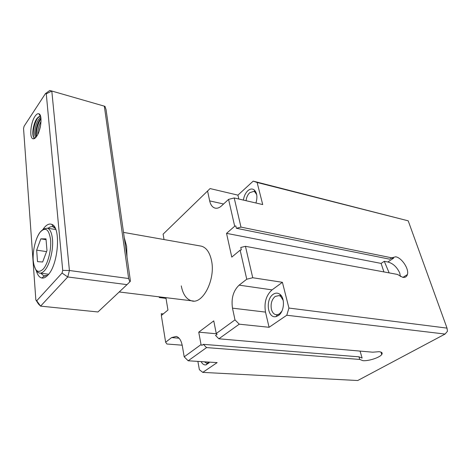 <?xml version="1.0" encoding="UTF-8"?>
<svg xmlns="http://www.w3.org/2000/svg" width="471" height="471" viewBox="0 0 471 471"><rect width="100%" height="100%" fill="white"/><g stroke="black" fill="none" stroke-linecap="round" stroke-linejoin="round"><path stroke-width="0.71" d="M124.267 237.725L126.617 246.221L126.987 256.872M36.661 250.142L40.83 238.844L45.999 238.856L46.965 250.501L42.655 261.994L37.521 261.646L36.661 250.142L46.547 251.614M40.83 238.844L46.07 239.68M391.183 258.214L393.662 258.132L387.816 261.994L384.289 261.299L389.164 272.892M387.816 261.994C392.949 263.318 396.923 266.992 399.744 273.003L400.368 276.483M181.27 285.885C182.872 294.122 186.228 299.079 191.332 300.763C202.718 305.008 215.924 279.12 211.432 260.198C209.642 252.309 206.333 247.64 201.5 246.186L200.14 245.944M256.713 194.717L254.999 192.044L253.704 191.391L249.724 192.704C247.711 194.653 246.486 197.32 246.056 200.711M243.413 200.093C244.002 196.136 245.468 193.016 247.817 190.737C250.113 188.759 252.25 188.482 254.234 189.913C257.066 192.769 257.637 197.131 255.941 203.001M253.192 181.135L408.204 220.828L447.02 328.116L288.929 308.058L282.406 282.3L252.744 277.743L245.444 246.315L397.377 274.41L402.734 277.319C405.16 277.69 406.72 276.765 407.409 274.564C409.275 269.071 401.769 257.725 395.699 256.783L391.754 257.837L240.981 227.11L234.205 197.955L262.718 204.573L257.119 182.477L253.192 181.135L237.92 195.141L210.084 188.571L163.101 234.164L164.032 239.551M223.578 203.996L209.672 200.887C210.584 204.891 212.368 207.293 215.023 208.094C217.16 208.606 219.345 207.852 221.588 205.833L228.57 199.38L234.688 226.239L226.545 233.351L231.773 257.107L240.139 250.172L246.751 279.221L239.127 285.143C233.292 290.731 231.078 298.402 232.491 308.158L234.988 319.88L216.254 333.509L217.084 334.345L215.547 335.458L218.868 338.79L372.708 352.19L379.055 351.702C381.904 352.031 382.793 352.973 381.734 354.539C379.667 357.607 368.475 361.228 362.888 360.662L359.732 359.432L206.581 347.592L203.319 344.33L201.853 345.396L201.04 344.584L184.202 356.835L182.295 345.749C181.27 340.498 179.268 337.389 176.289 336.412L171.621 337.577L165.633 342.223L161.341 315.517L167.953 310.036L165.898 297.66M283.206 300.386L280.74 296.412L279.062 295.57L275.188 296.436C271.749 299.515 270.489 303.783 271.402 309.259C272.173 312.214 273.604 314.01 275.694 314.652L277.513 314.699L279.468 313.857L281.888 311.148M273.139 294.346C275.482 292.738 277.731 292.721 279.886 294.298C285.302 298.019 284.313 311.926 278.332 315.588L275.953 316.612C267.522 318.726 265.208 299.444 273.139 294.346M226.545 233.351L381.11 263.413L383.918 271.92M216.254 333.509L213.757 320.881L198.738 332.155L216.53 333.792M210.084 188.571L163.101 234.164M209.672 200.887L207.581 191.061M237.92 195.141L238.838 199.033M257.119 182.477L408.204 220.828M198.738 332.155L201.04 344.584M234.205 197.955L228.57 199.38M166.022 298.379L159.404 297.572L158.921 296.812M282.406 282.3L272.05 289.883C266.133 295.24 263.948 302.647 265.503 312.102L269.082 327.286L286.78 315.24L445.066 334.057L357.736 380.521L202.777 372.384L199.38 369.706L197.873 361.392M182.189 345.196L166.899 344.007L165.633 342.223M161.512 315.376L161.241 313.698L163.278 313.916M184.202 356.835L188.165 360.78L217.149 362.611L202.777 372.384M188.165 360.78L206.581 347.592M218.868 338.79L239.256 324.183L234.988 319.88M269.082 327.286L239.256 324.183M246.751 279.221L252.744 277.743M240.139 250.172L241.311 249.877L240.763 247.481L245.444 246.315M384.289 261.299L381.11 263.413M234.688 226.239L235.836 225.95L236.365 228.27L240.981 227.11M286.78 315.24L288.929 308.058M445.066 334.057L447.45 331.278L447.02 328.116M391.754 257.837L389.711 259.191L236.365 228.27M209.666 362.134L206.08 364.878C204.055 365.178 202.406 364.083 201.123 361.598M360.062 351.089L362.122 358.078L358.967 356.83L203.319 344.33M358.967 356.83L359.732 359.432M209.401 362.122L207.593 363.064L206.292 363.029L204.438 361.805M126.575 253.946L106.057 109.596L104.98 106.346L51.804 91.033L69.414 270.507L62.725 270.395L62.042 273.068L36.72 300.781L35.849 299.921L38.463 304.025L40.588 306.126L97.95 311.961L127.011 284.637L67.759 276.966L69.414 270.507L128.642 278.526L129.831 281.852L130.438 281.14L126.575 253.946M36.267 270.589C37.492 274.952 39.34 277.425 41.813 278.008C43.785 278.373 45.858 277.36 48.018 274.976C58.486 264.449 61.1 226.869 51.775 224.384C49.343 223.425 46.8 224.561 44.15 227.787L42.849 229.583M55.378 228.523L52.976 226.798C51.433 226.357 49.814 226.851 48.124 228.276M40.641 116.472L40.188 116.26L37.05 118.386C32.84 123.667 31.369 137.232 34.465 137.856L35.425 137.826M36.65 136.349C41.107 130.296 42.631 114.63 38.887 113.782C37.704 113.393 36.408 114.241 35.007 116.319C30.438 122.784 29.155 138.751 33.247 138.804C34.301 138.916 35.431 138.097 36.65 136.349M35.92 137.302C33.323 136.237 34.995 123.873 38.987 118.916L40.8 117.191M36.373 136.731C34.766 133.758 36.709 123.508 40.141 119.216L40.953 118.28M37.556 117.774L39.782 116.319L40.512 116.349M37.768 134.423C37.698 130.061 38.787 125.698 41.036 121.324M39.081 131.315L40.694 124.833M62.725 270.395L46.27 93.835L45.446 93.599L24.098 126.246L23.55 128.512L35.849 299.921M36.72 300.781L40.588 306.126L67.759 276.966L62.042 273.068M40.836 273.215L43.85 275.9L47.871 275.141M46.27 93.835L51.804 91.033L49.779 90.479L45.446 93.599M104.326 106.146L128.642 278.526M129.831 281.852L127.011 284.637M40.318 126.882L39.735 129.26M40.406 118.88C37.18 124.527 35.749 130.243 36.12 136.025M40.218 115.242L39.841 115.43M37.356 117.997C34 123.908 32.57 129.796 33.064 135.654M34.095 138.256L34.489 138.527M34.595 138.468L34.265 138.144M33.841 137.402C31.963 133.576 34.671 120.959 38.734 116.743M36.52 136.537C35.996 130.491 37.486 124.521 40.989 118.615M52.481 239.274C53.541 249.818 49.696 265.02 44.627 270.507C42.661 272.703 40.8 273.533 39.046 272.986C36.985 271.031 37.015 274.022 33.594 263.848C31.816 254.081 35.119 238.326 40.288 231.956C42.437 229.76 44.009 228.665 45.01 228.682L47.377 228.152C50.114 229.153 51.816 232.862 52.481 239.274M37.768 272.267L36.691 271.084M43.214 269.118C37.845 273.892 34.513 271.013 33.217 260.492C32.493 250.749 35.737 237.643 40.294 232.038C45.575 226.686 49.008 229.259 50.585 239.751C51.504 249.76 47.965 263.784 43.214 269.118M171.621 337.577L179.062 338.202M232.491 308.158L265.503 312.102M239.127 285.143L272.05 289.883M119.21 291.973L193.693 301.051M123.508 232.38L201.5 246.186M48.648 274.228L40.306 273.151M55.819 229.577L47.377 228.152M254.999 192.044L254.234 189.913M255.8 191.897L254.864 191.673M407.409 274.564L402.964 277.36M380.974 352.096L381.734 354.539M280.74 296.412L279.886 294.298M281.375 295.888L280.475 295.764M215.406 208.176L215.023 208.094M277.513 314.699L275.953 316.612M208.841 363.188L207.558 363.106M207.393 363.094L206.292 363.029M279.032 315.046L278.708 315.005M207.593 363.064L206.08 364.878M53.441 226.975L51.775 224.384M40.353 116.313L38.887 113.782M54.612 227.081L53.37 226.869M44.321 276.024L41.813 278.008M34.636 137.903L33.247 138.804M45.275 276.083L43.85 275.9M40.382 115.63L40.129 115.925"/></g></svg>
